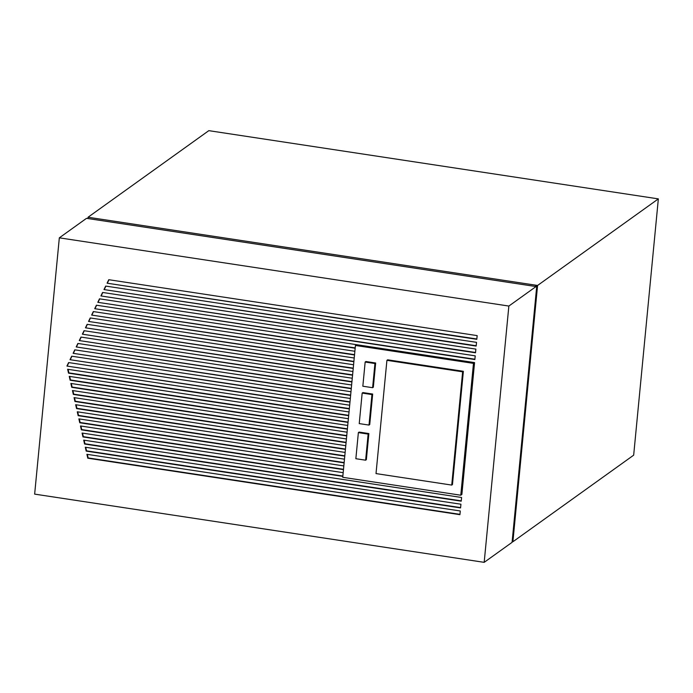 <?xml version="1.0" encoding="UTF-8"?>
<svg xmlns="http://www.w3.org/2000/svg" width="693" height="693" viewBox="0 0 693 693"><rect width="100%" height="100%" fill="white"/><g stroke="black" fill="none" stroke-linecap="round" stroke-linejoin="round"><path stroke-width="1.04" d="M463.366 371.301L387.647 359.806L386.919 360.325L376.013 473.588L451.732 485.083L452.46 484.563L463.366 371.301L462.638 371.82L451.732 485.083M473.475 363.375L355.431 345.46L342.732 477.304L460.784 495.218L473.475 363.375L474.566 362.595L96.414 305.206L94.724 308.697L355.162 348.224M368.867 433.567L359.095 432.085L358.368 432.605L355.856 458.714L365.627 460.195L366.354 459.676L368.867 433.567L368.139 434.087L365.627 460.195M375.658 363.002L365.887 361.512L365.159 362.041L362.837 386.218L372.609 387.699L373.336 387.179L375.658 363.002L374.93 363.522L372.609 387.699M372.669 394.048L362.898 392.567L362.17 393.087L359.234 423.596L369.005 425.078L369.733 424.558L372.669 394.048L371.942 394.568L362.17 393.087M476.81 339.31L107.077 283.194L108.766 279.703L477.165 335.611L476.81 339.31M34.65 494.118L484.182 562.344L508.861 306.055L59.329 237.829L34.65 494.118M475.866 349.107L475.511 352.798L100.901 295.946L102.59 292.455L475.866 349.107M476.16 346.058L103.985 289.57L105.682 286.079L476.515 342.359L476.16 346.058M475.216 355.847L474.861 359.546L97.808 302.321L99.497 298.83L475.216 355.847M461.581 497.487L461.226 501.178L84.572 444.014L83.697 440.133L461.581 497.487M460.932 504.227L460.576 507.926L86.175 451.1L85.3 447.219L460.932 504.227M460.282 510.975L459.927 514.665L87.786 458.194L86.902 454.305L460.282 510.975M474.566 362.595L461.876 494.438L460.784 495.218M343.182 472.669L82.086 433.047L82.969 436.928L342.827 476.368M343.832 465.93L80.483 425.961L81.367 429.842L343.477 469.62M344.482 459.182L78.881 418.875L79.756 422.756L344.126 462.881M345.131 452.434L77.278 411.789L78.153 415.67L344.776 456.133M345.781 445.694L75.667 404.703L76.551 408.584L345.426 449.393M346.431 438.946L74.064 397.617L74.948 401.498L346.076 442.645M347.08 432.207L72.462 390.531L73.337 394.412L346.717 435.897M347.73 425.459L70.859 383.437L71.734 387.326L347.366 429.158M348.371 418.719L69.248 376.351L70.132 380.24L348.016 422.409M349.021 411.971L67.645 369.265L68.529 373.155L348.666 415.67M349.35 408.61L66.918 366.06L349.315 408.922M66.918 366.06L68.616 362.569L349.67 405.223M350 401.862L70.01 359.693L349.965 402.174M70.01 359.693L71.7 356.193L350.32 398.484M350.649 395.123L73.103 353.317L350.615 395.434M73.103 353.317L74.792 349.826L350.97 391.736M351.299 388.375L76.187 346.942L351.264 388.686M76.187 346.942L77.885 343.451L351.62 384.996M351.949 381.635L79.279 340.566L351.914 381.947M79.279 340.566L80.968 337.075L352.269 378.248M352.598 374.887L82.363 334.191L352.564 375.199M82.363 334.191L84.061 330.7L352.919 371.5M353.248 368.148L85.456 327.815L353.213 368.451M85.456 327.815L87.145 324.324L353.569 364.761M353.898 361.399L88.539 321.439L353.863 361.711M88.539 321.439L90.237 317.948L354.218 358.012M354.547 354.651L91.632 315.072L354.513 354.963M91.632 315.072L93.321 311.573L354.868 351.273M94.724 308.697L355.197 347.912M95.088 308.437L96.63 305.232M91.996 314.813L93.546 311.607M88.903 321.18L90.454 317.983M85.819 327.555L87.37 324.359M82.727 333.931L84.277 330.734M79.643 340.306L81.194 337.11M76.551 346.682L78.101 343.485M73.467 353.058L75.009 349.852M70.374 359.433L71.925 356.228M67.282 365.8L68.832 362.604M68.087 369.334L68.893 372.886L348.7 415.358M69.69 376.42L70.495 379.981L348.051 422.098M71.292 383.506L72.098 387.066L347.401 428.846M72.895 390.592L73.701 394.152L346.751 435.585M74.506 397.678L75.312 401.238L346.102 442.333M76.109 404.764L76.914 408.324L345.452 449.081M77.711 411.85L78.517 415.41L344.802 455.821M79.314 418.944L80.119 422.496L344.152 462.569M80.925 426.03L81.731 429.582L343.503 469.308M82.528 433.116L83.333 436.668L342.853 476.056M484.182 562.344L512.075 542.35L536.754 286.053L508.861 306.055M88.046 217.238L208.818 130.656L658.35 198.882L537.577 285.464L88.046 217.238L87.916 218.546M512.144 541.64L512.898 541.761L537.577 285.464M512.898 541.761L633.671 455.171L658.35 198.882M59.329 237.829L86.521 218.33L534.727 286.356L536.754 286.053M100.901 295.946L475.545 352.486M101.265 295.686L102.815 292.489M476.195 345.746L103.985 289.57M104.348 289.31L105.899 286.114M476.845 338.998L107.077 283.194M107.441 282.935L108.992 279.738M97.808 302.321L474.896 359.234M98.172 302.061L99.723 298.865M84.13 440.202L84.936 443.754L461.252 500.866M85.733 447.288L86.538 450.84L460.602 507.614M87.344 454.374L88.15 457.926L459.953 514.353M355.431 345.46L356.523 344.681M462.638 371.82L386.919 360.325M368.139 434.087L358.368 432.605M374.93 363.522L365.159 362.041M371.942 394.568L369.005 425.078"/></g></svg>
